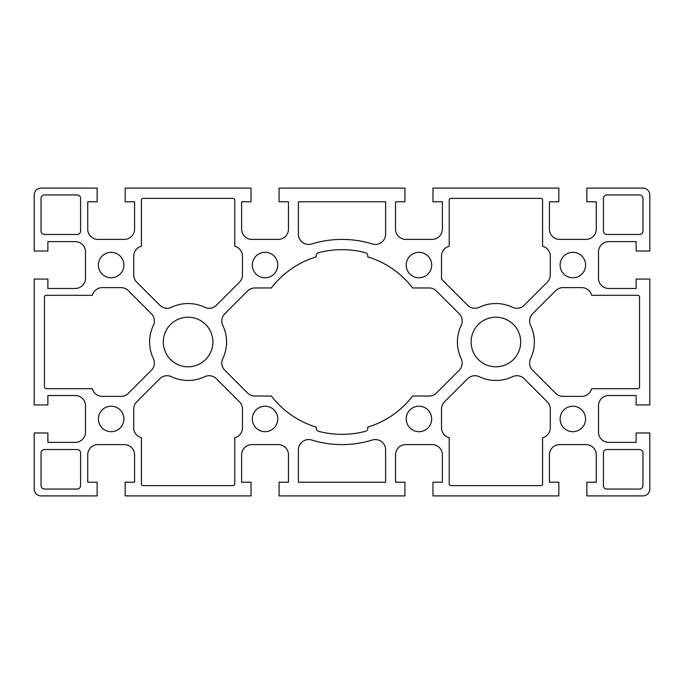 <?xml version="1.0" encoding="UTF-8"?>
<svg xmlns="http://www.w3.org/2000/svg" width="684" height="684" viewBox="0 0 684 684"><rect width="100%" height="100%" fill="white"/><g stroke="black" fill="none" stroke-linecap="round" stroke-linejoin="round"><path stroke-width="1.03" d="M365.393 431.33A3.249 3.249 0 0 0 367.684 427.243L367.65 427.141A88.92 88.92 0 0 0 412.614 396.036L429.15 396.036A10.26 10.26 0 0 0 436.409 393.035L459.178 370.258A10.26 10.26 0 0 0 461.178 358.578A38.475 38.475 0 0 1 461.178 325.422A10.26 10.26 0 0 0 459.178 313.742L436.409 290.965A10.26 10.26 0 0 0 429.15 287.964L412.614 287.964A88.92 88.92 0 0 0 367.65 256.859A3.42 3.42 0 0 0 365.213 252.627A92.34 92.34 0 0 0 318.607 252.67A3.249 3.249 0 0 0 316.316 256.757L316.35 256.859A88.92 88.92 0 0 0 271.386 287.964L254.85 287.964A10.26 10.26 0 0 0 247.591 290.965L224.822 313.742A10.26 10.26 0 0 0 222.822 325.422A38.475 38.475 0 0 1 222.822 358.578A10.26 10.26 0 0 0 224.822 370.258L247.591 393.035A10.26 10.26 0 0 0 254.85 396.036L271.386 396.036A88.92 88.92 0 0 0 316.35 427.141A3.42 3.42 0 0 0 318.787 431.373A92.34 92.34 0 0 0 365.393 431.33M85.5 251.883A10.26 10.26 0 0 0 75.24 241.623L47.88 241.623L47.88 251.028L34.2 251.028L34.2 194.94A6.84 6.84 0 0 1 41.04 188.1L97.128 188.1L97.128 201.78L87.723 201.78L87.723 229.14A10.26 10.26 0 0 0 97.983 239.4L124.317 239.4A10.26 10.26 0 0 0 134.577 229.14L134.577 201.78L125.172 201.78L125.172 188.1L251.028 188.1L251.028 201.78L241.623 201.78L241.623 229.14A10.26 10.26 0 0 0 251.883 239.4L278.217 239.4A10.26 10.26 0 0 0 288.477 229.14L288.477 201.78L279.072 201.78L279.072 188.1L404.928 188.1L404.928 201.78L395.523 201.78L395.523 229.14A10.26 10.26 0 0 0 405.783 239.4L432.117 239.4A10.26 10.26 0 0 0 442.377 229.14L442.377 201.78L432.972 201.78L432.972 188.1L558.828 188.1L558.828 201.78L549.423 201.78L549.423 229.14A10.26 10.26 0 0 0 559.683 239.4L586.017 239.4A10.26 10.26 0 0 0 596.277 229.14L596.277 201.78L586.872 201.78L586.872 188.1L642.96 188.1A6.84 6.84 0 0 1 649.8 194.94L649.8 251.028L636.12 251.028L636.12 241.623L608.76 241.623A10.26 10.26 0 0 0 598.5 251.883L598.5 278.217A10.26 10.26 0 0 0 608.76 288.477L636.12 288.477L636.12 279.072L649.8 279.072L649.8 404.928L636.12 404.928L636.12 395.523L608.76 395.523A10.26 10.26 0 0 0 598.5 405.783L598.5 432.117A10.26 10.26 0 0 0 608.76 442.377L636.12 442.377L636.12 432.972L649.8 432.972L649.8 489.06A6.84 6.84 0 0 1 642.96 495.9L586.872 495.9L586.872 482.22L596.277 482.22L596.277 454.86A10.26 10.26 0 0 0 586.017 444.6L559.683 444.6A10.26 10.26 0 0 0 549.423 454.86L549.423 482.22L558.828 482.22L558.828 495.9L432.972 495.9L432.972 482.22L442.377 482.22L442.377 454.86A10.26 10.26 0 0 0 432.117 444.6L405.783 444.6A10.26 10.26 0 0 0 395.523 454.86L395.523 482.22L404.928 482.22L404.928 495.9L279.072 495.9L279.072 482.22L288.477 482.22L288.477 454.86A10.26 10.26 0 0 0 278.217 444.6L251.883 444.6A10.26 10.26 0 0 0 241.623 454.86L241.623 482.22L251.028 482.22L251.028 495.9L125.172 495.9L125.172 482.22L134.577 482.22L134.577 454.86A10.26 10.26 0 0 0 124.317 444.6L97.983 444.6A10.26 10.26 0 0 0 87.723 454.86L87.723 482.22L97.128 482.22L97.128 495.9L41.04 495.9A6.84 6.84 0 0 1 34.2 489.06L34.2 432.972L47.88 432.972L47.88 442.377L75.24 442.377A10.26 10.26 0 0 0 85.5 432.117L85.5 405.783A10.26 10.26 0 0 0 75.24 395.523L47.88 395.523L47.88 404.928L34.2 404.928L34.2 279.072L47.88 279.072L47.88 288.477L75.24 288.477A10.26 10.26 0 0 0 85.5 278.217L85.5 251.883M555.733 393.377A10.26 10.26 0 0 0 562.992 396.378L581.725 396.378A10.26 10.26 0 0 0 591.66 388.683L637.83 388.683A1.71 1.71 0 0 0 639.54 386.973L639.54 297.027A1.71 1.71 0 0 0 637.83 295.317L591.66 295.317A10.26 10.26 0 0 0 581.725 287.622L562.992 287.622A10.26 10.26 0 0 0 555.733 290.623L532.622 313.742A10.26 10.26 0 0 0 530.622 325.422A38.475 38.475 0 0 1 530.622 358.578A10.26 10.26 0 0 0 532.622 370.258L555.733 393.377M550.278 409.092A10.26 10.26 0 0 0 547.277 401.833L524.158 378.722A10.26 10.26 0 0 0 512.478 376.722A38.475 38.475 0 0 1 479.322 376.722A10.26 10.26 0 0 0 467.642 378.722L444.523 401.833A10.26 10.26 0 0 0 441.522 409.092L441.522 427.825A10.26 10.26 0 0 0 449.217 437.76L449.217 483.93A1.71 1.71 0 0 0 450.927 485.64L540.873 485.64A1.71 1.71 0 0 0 542.583 483.93L542.583 437.76A10.26 10.26 0 0 0 550.278 427.825L550.278 409.092M242.478 409.092A10.26 10.26 0 0 0 239.477 401.833L216.358 378.722A10.26 10.26 0 0 0 204.678 376.722A38.475 38.475 0 0 1 171.522 376.722A10.26 10.26 0 0 0 159.842 378.722L136.723 401.833A10.26 10.26 0 0 0 133.722 409.092L133.722 427.825A10.26 10.26 0 0 0 141.417 437.76L141.417 483.93A1.71 1.71 0 0 0 143.127 485.64L233.073 485.64A1.71 1.71 0 0 0 234.783 483.93L234.783 437.76A10.26 10.26 0 0 0 242.478 427.825L242.478 409.092M133.722 274.908A10.26 10.26 0 0 0 136.723 282.167L159.842 305.278A10.26 10.26 0 0 0 171.522 307.278A38.475 38.475 0 0 1 204.678 307.278A10.26 10.26 0 0 0 216.358 305.278L239.477 282.167A10.26 10.26 0 0 0 242.478 274.908L242.478 256.175A10.26 10.26 0 0 0 234.783 246.24L234.783 200.07A1.71 1.71 0 0 0 233.073 198.36L143.127 198.36A1.71 1.71 0 0 0 141.417 200.07L141.417 246.24A10.26 10.26 0 0 0 133.722 256.175L133.722 274.908M467.642 305.278A10.26 10.26 0 0 0 479.322 307.278A38.475 38.475 0 0 1 512.478 307.278A10.26 10.26 0 0 0 524.158 305.278L547.277 282.167A10.26 10.26 0 0 0 550.278 274.908L550.278 256.175A10.26 10.26 0 0 0 542.583 246.24L542.583 200.07A1.71 1.71 0 0 0 540.873 198.36L450.927 198.36A1.71 1.71 0 0 0 449.217 200.07L449.217 246.24A10.26 10.26 0 0 0 441.522 256.175L441.522 279.157L467.642 305.278M385.605 449.824A10.26 10.26 0 0 0 372.31 440.017A102.6 102.6 0 0 1 311.69 440.017A10.26 10.26 0 0 0 298.395 449.824L298.395 482.22L385.605 482.22L385.605 449.824M372.31 243.983A10.26 10.26 0 0 0 385.605 234.176L385.605 201.78L298.395 201.78L298.395 234.176A10.26 10.26 0 0 0 311.69 243.983A102.6 102.6 0 0 1 372.31 243.983M92.34 388.683A10.26 10.26 0 0 0 102.275 396.378L121.008 396.378A10.26 10.26 0 0 0 128.267 393.377L151.378 370.258A10.26 10.26 0 0 0 153.378 358.578A38.475 38.475 0 0 1 153.378 325.422A10.26 10.26 0 0 0 151.378 313.742L128.267 290.623A10.26 10.26 0 0 0 121.008 287.622L102.275 287.622A10.26 10.26 0 0 0 92.34 295.317L46.17 295.317A1.71 1.71 0 0 0 44.46 297.027L44.46 386.973A1.71 1.71 0 0 0 46.17 388.683L92.34 388.683M639.54 234.475A3.42 3.42 0 0 0 642.96 231.055L642.96 198.36A3.42 3.42 0 0 0 639.54 194.94L606.845 194.94A3.42 3.42 0 0 0 603.425 198.36L603.425 231.055A3.42 3.42 0 0 0 606.845 234.475L639.54 234.475M642.96 452.945A3.42 3.42 0 0 0 639.54 449.525L606.845 449.525A3.42 3.42 0 0 0 603.425 452.945L603.425 485.64A3.42 3.42 0 0 0 606.845 489.06L639.54 489.06A3.42 3.42 0 0 0 642.96 485.64L642.96 452.945M80.575 452.945A3.42 3.42 0 0 0 77.155 449.525L44.46 449.525A3.42 3.42 0 0 0 41.04 452.945L41.04 485.64A3.42 3.42 0 0 0 44.46 489.06L77.155 489.06A3.42 3.42 0 0 0 80.575 485.64L80.575 452.945M80.575 198.36A3.42 3.42 0 0 0 77.155 194.94L44.46 194.94A3.42 3.42 0 0 0 41.04 198.36L41.04 231.055A3.42 3.42 0 0 0 44.46 234.475L77.155 234.475A3.42 3.42 0 0 0 80.575 231.055L80.575 198.36M520.695 342A24.795 24.795 0 0 1 483.502 363.469A24.795 24.795 0 0 1 483.502 320.531A24.795 24.795 0 0 1 520.695 342M212.895 342A24.795 24.795 0 0 1 175.702 363.469A24.795 24.795 0 0 1 175.702 320.531A24.795 24.795 0 0 1 212.895 342M277.789 265.05A12.739 12.739 0 0 1 258.68 276.079A12.739 12.739 0 0 1 258.68 254.021A12.739 12.739 0 0 1 277.789 265.05M431.689 265.05A12.739 12.739 0 0 1 412.58 276.079A12.739 12.739 0 0 1 412.58 254.021A12.739 12.739 0 0 1 431.689 265.05M585.589 265.05A12.739 12.739 0 0 1 566.48 276.079A12.739 12.739 0 0 1 566.48 254.021A12.739 12.739 0 0 1 585.589 265.05M585.589 418.95A12.739 12.739 0 0 1 566.48 429.979A12.739 12.739 0 0 1 566.48 407.921A12.739 12.739 0 0 1 585.589 418.95M431.689 418.95A12.739 12.739 0 0 1 412.58 429.979A12.739 12.739 0 0 1 412.58 407.921A12.739 12.739 0 0 1 431.689 418.95M277.789 418.95A12.739 12.739 0 0 1 258.68 429.979A12.739 12.739 0 0 1 258.68 407.921A12.739 12.739 0 0 1 277.789 418.95M123.889 418.95A12.739 12.739 0 0 1 104.78 429.979A12.739 12.739 0 0 1 104.78 407.921A12.739 12.739 0 0 1 123.889 418.95M123.889 265.05A12.739 12.739 0 0 1 104.78 276.079A12.739 12.739 0 0 1 104.78 254.021A12.739 12.739 0 0 1 123.889 265.05"/></g></svg>
